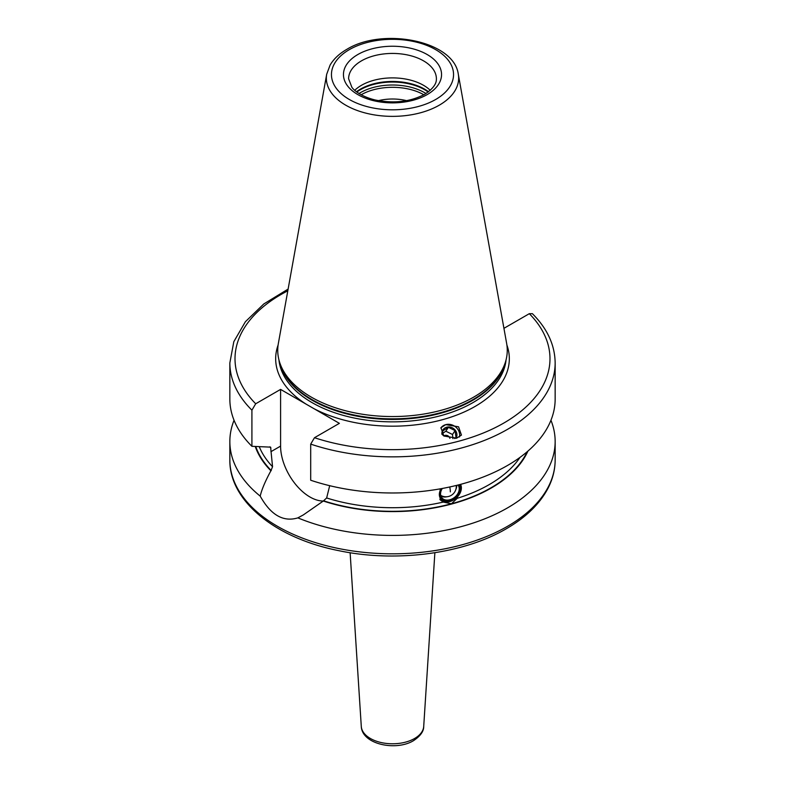 <?xml version="1.0" encoding="UTF-8"?>
<svg xmlns="http://www.w3.org/2000/svg" width="785" height="785" viewBox="0 0 785 785"><rect width="100%" height="100%" fill="white"/><g stroke="black" fill="none" stroke-linecap="round" stroke-linejoin="round"><path stroke-width="1.18" d="M255.262 446.508A139.907 80.776 0 0 0 270.903 470.774L272.552 466.732L270.609 447.136L251.916 446.302A162.652 93.906 180 0 1 229.848 399.074L229.848 362.945A162.652 93.906 180 0 0 251.916 410.172L251.916 446.302M460.599 484.355A12.913 9.557 -38.9 0 1 449.677 501.615A12.913 9.557 -38.9 0 1 439.865 499.456M460.726 484.316L457.253 498.308L451.424 503.774L443.221 502.086L440.1 499.76L440.149 488.859M441.131 488.682A11.873 8.792 141.1 0 0 440.63 498.76A11.873 8.792 141.1 0 0 450.109 501.311A11.873 8.792 141.1 0 0 459.676 484.59M329.71 485.63L326.648 497.965L323.302 501.026A139.907 80.776 0 0 0 527.932 451.081M503.823 327.718L504.412 328.051L529.306 313.686L532.387 313.676C547.331 328.621 554.916 345.047 555.152 362.945A162.652 93.906 180 0 1 473.59 444.349A162.652 93.906 180 0 1 310.693 444.114L310.693 480.234A162.652 93.906 180 0 0 473.59 480.479A162.652 93.906 180 0 0 555.152 399.074L555.152 362.945M310.693 444.114L314.481 437.716L339.375 423.341L280.588 389.399L280.588 446.106A41.566 24.001 -120 0 0 323.312 501.016L303.324 514.921L297.868 517.874C283.287 522.27 270.737 515.019 260.208 496.13C261.709 489.585 265.281 481.126 270.903 470.774M251.916 410.172L255.694 403.775L280.588 389.399M456.664 438.167L443.839 435.999L440.954 427.727L445.743 424.646L458.568 426.814L461.452 435.086L456.664 438.167M473.649 397.141A114.757 66.254 180 0 1 358.873 413.646A114.757 66.254 180 0 1 279.813 362.847A114.757 66.254 180 0 1 278.351 343.467L326.697 74.232A66.156 38.2 0 0 0 364.063 112.657A66.156 38.2 0 0 0 439.276 105.18A66.156 38.2 0 0 0 458.303 74.232L506.649 343.467A114.757 66.254 0 0 1 505.187 362.847A114.757 66.254 0 0 1 473.649 397.141M354.751 90.304A43.891 25.336 180 0 1 361.463 85.31A43.891 25.336 0 0 1 430.249 90.304M406.591 100.657A36.149 20.871 0 0 0 378.409 100.657M297.868 517.874A162.652 93.906 0 0 0 507.512 507.895A162.652 93.906 0 0 0 555.152 441.494A162.652 93.906 0 0 0 550.952 420.279M234.048 420.279A162.652 93.906 0 0 0 229.848 441.494A162.652 93.906 0 0 0 260.208 496.13M440.797 427.982A10.588 9.498 -146.7 0 1 445.743 424.646A10.588 9.498 33.3 0 1 456.016 427.275A10.588 9.498 33.3 0 1 459.49 436.96M441.955 434.399A7.742 6.947 -146.7 0 1 446.518 427.256A7.742 6.947 -146.7 0 1 455.369 430.347A7.742 6.947 -146.7 0 1 455.908 438.344M454.623 438.55L456.016 437.52L455.074 430.592L448.392 427.325L442.652 430.975L442.966 435.351M448.392 427.325L445.831 431.21L452.513 434.488L452.916 438.648M455.074 430.592L452.513 434.488M443.79 435.969A3.876 3.474 -146.7 0 1 449.923 438.383M442.73 433.31L445.831 431.21M442.23 488.486A10.813 8.007 -38.9 0 0 441.356 497.945A10.813 8.007 -38.9 0 0 450.109 500.447A10.813 8.007 141.1 0 0 458.617 493.726A10.813 8.007 141.1 0 0 458.577 484.885M442.318 488.466A10.303 7.624 -38.9 0 0 441.876 497.818A10.303 7.624 -38.9 0 0 449.893 499.751A10.303 7.624 141.1 0 0 458.028 485.022M446.91 496.758A10.303 7.624 -38.9 0 1 440.905 496.032M455.82 489.565A10.303 7.624 141.1 0 0 456.713 485.356M456.242 485.464A10.323 10.323 0 0 1 441.67 495.865A9.852 7.291 -38.9 0 1 440.709 495.315M270.923 448.107A136.835 79 180 0 1 269.814 446.832M326.648 497.965A136.835 79 0 0 0 443.221 502.086M457.253 498.308A136.835 79 0 0 0 520.023 457.37M259.286 446.763A136.835 79 0 0 0 272.552 466.732M323.655 500.82A139.416 80.492 0 0 0 451.424 503.774A139.416 80.492 0 0 0 527.108 451.787M255.763 446.547A139.416 80.492 0 0 0 271.267 470.568M280.588 446.106L270.923 451.689M306.101 404.128A116.828 67.451 180 0 1 278.096 345.057M287.81 290.803A157.491 90.923 0 0 0 255.694 403.775M314.481 437.716A157.491 90.923 0 0 0 503.862 423.017A157.491 90.923 0 0 0 529.306 313.686M506.904 345.057A116.828 67.451 0 0 1 475.111 406.424A116.828 67.451 180 0 1 313.863 408.612M278.95 359.913A113.727 65.665 180 0 0 351.965 417.541A113.727 65.665 180 0 0 472.923 402.626A113.727 65.665 0 0 0 506.05 359.913M505.01 363.376A113.727 65.665 0 0 1 472.923 400.203A113.727 65.665 180 0 1 356.802 416.119A113.727 65.665 180 0 1 279.99 363.376M279.813 362.847L280.726 365.575A113.835 65.724 180 0 0 359.147 415.962A113.835 65.724 180 0 0 472.992 399.594A113.835 65.724 0 0 0 504.274 365.575L505.187 362.847M435.665 99.489A61.053 35.246 0 0 0 435.665 49.641A61.053 35.246 0 0 0 349.335 49.641A61.053 35.246 0 0 0 349.335 99.489A61.053 35.246 0 0 0 435.665 99.489M357.813 54.538A49.053 28.319 0 0 0 357.813 94.583A49.053 28.319 0 0 0 427.187 94.583A49.053 28.319 0 0 0 427.187 54.538A49.053 28.319 0 0 0 357.813 54.538M361.463 60.857A43.891 25.336 0 0 0 348.609 78.775L351.857 87.243C353.574 89.99 360.864 96.486 375.083 99.96C393.805 103.748 410.31 101.873 424.606 94.328C436.843 86.438 436.382 80.561 436.391 78.775A43.891 25.336 0 0 0 409.299 55.362A43.891 25.336 0 0 0 361.463 60.857M428.522 91.737A45.334 26.17 0 0 0 360.443 89.127A45.334 26.17 180 0 0 356.478 91.737M356.851 92.012A45.442 26.239 180 0 1 360.374 89.735A45.442 26.239 0 0 1 428.149 92.012M425.98 93.503A45.442 26.239 0 0 0 360.374 92.689A45.442 26.239 180 0 0 359.02 93.503M423.841 94.759A44.529 25.709 0 0 0 361.159 94.759M423.714 726.419C423.802 731.316 420.407 736.055 413.528 740.647C395.974 751.412 361.954 744.357 361.286 726.419A31.243 18.035 0 0 0 381.078 742.531A31.243 18.035 0 0 0 414.588 738.499A31.243 18.035 0 0 0 423.714 726.419L434.87 552.718M507.512 526.313A162.652 93.906 0 0 0 555.152 459.912C555.132 469.607 552.768 479.017 548.067 488.162C539.795 503.901 525.921 517.403 506.443 528.678C463.533 553.965 395.718 562.737 338.659 550.638C275.574 538.196 229.22 501.134 229.848 459.912A162.652 93.906 0 0 0 330.259 546.674A162.652 93.906 0 0 0 507.512 526.313M450.325 491.881A10.323 3.562 -105.1 0 0 449.746 486.965M458.303 74.232C453.956 40.634 382.629 27.082 346.754 49.386C339.287 53.684 333.733 58.914 330.102 65.067L326.697 74.232M555.152 441.494L555.152 459.912M229.848 441.494L229.848 459.912M361.286 726.419L350.13 552.718M288.115 289.086L263.799 303.962L245.391 321.722L233.812 341.691L229.848 362.945"/></g></svg>
